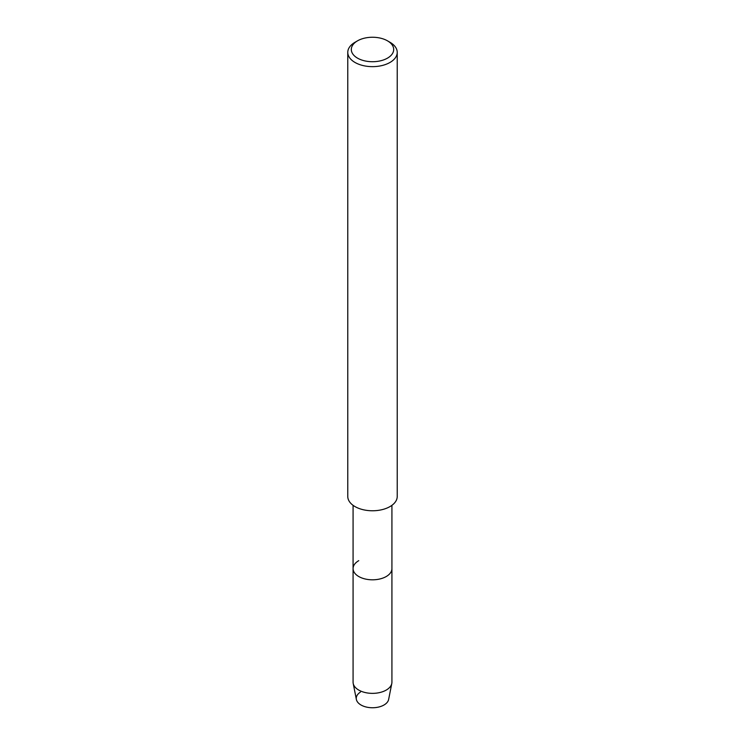 <?xml version="1.0" encoding="UTF-8"?>
<svg xmlns="http://www.w3.org/2000/svg" width="745" height="745" viewBox="0 0 745 745"><rect width="100%" height="100%" fill="white"/><g stroke="black" fill="none" stroke-linecap="round" stroke-linejoin="round"><path stroke-width="1.12" d="M391.926 505.324L391.926 568.593A19.426 11.212 180 0 1 386.236 576.528A19.426 11.212 180 0 0 391.926 568.593L391.926 682.15A19.426 11.212 180 0 1 391.805 683.416L388.639 699.434A16.25 9.378 180 0 1 383.992 705.003A16.25 9.378 180 0 1 361.334 705.18A16.25 9.378 180 0 1 360.403 692.114M391.805 683.416A19.426 11.212 180 0 1 386.236 690.075A19.426 11.212 180 0 1 366.093 692.738A19.426 11.212 180 0 1 353.195 683.416A19.426 11.212 180 0 1 353.074 682.15L353.074 568.593A19.426 11.212 180 0 0 365.069 578.958A19.426 11.212 180 0 0 386.236 576.528A19.426 11.212 180 0 1 365.069 578.958A19.426 11.212 180 0 1 353.074 568.593A19.426 11.212 180 0 1 358.764 560.659M387.484 40.835L389.98 42.279A24.725 14.276 180 0 1 397.225 52.373L397.225 496.496A24.725 14.276 180 0 1 389.98 506.591A24.725 14.276 180 0 1 363.038 509.682A24.725 14.276 180 0 1 347.775 496.496L347.775 52.373A24.725 14.276 180 0 1 355.02 42.279L357.516 40.835A21.195 12.237 180 0 1 387.484 40.835A21.195 12.237 180 0 1 387.484 58.138A21.195 12.237 180 0 1 357.516 58.138A21.195 12.237 180 0 1 357.516 40.835L355.02 42.279M397.225 52.373A24.725 14.276 180 0 1 389.98 62.459A24.725 14.276 180 0 1 363.038 65.56A24.725 14.276 180 0 1 347.775 52.373M383.992 705.003A16.25 9.378 180 0 1 367.145 707.229A16.25 9.378 180 0 1 356.361 699.434L353.195 683.416M353.074 568.593L353.074 505.324"/></g></svg>
